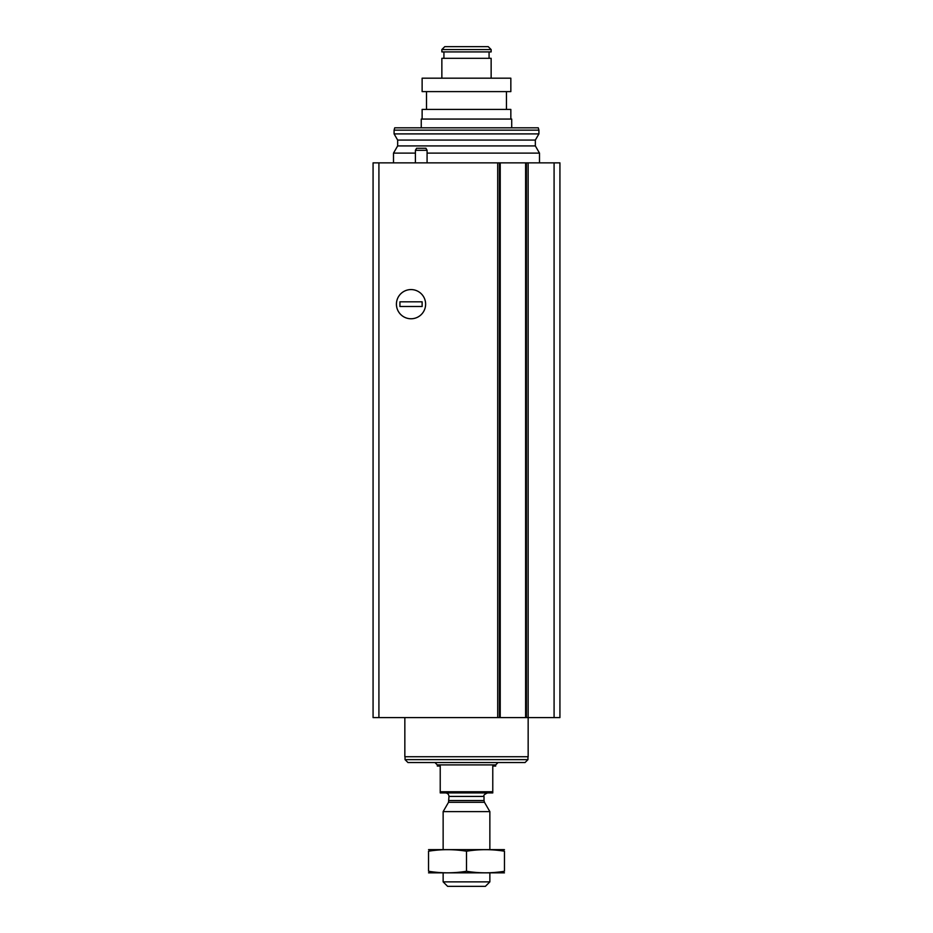 <?xml version="1.0" encoding="UTF-8"?>
<svg xmlns="http://www.w3.org/2000/svg" width="933" height="933" viewBox="0 0 933 933"><rect width="100%" height="100%" fill="white"/><g stroke="black" fill="none" stroke-linecap="round" stroke-linejoin="round"><path stroke-width="1.4" d="M500.228 162.855L373.072 162.855L373.072 717.594L526.422 717.594L526.422 162.855L526.399 717.594L559.928 717.594L559.928 162.855L500.228 162.855L500.228 717.594M411.021 289.568A14.601 14.601 0 0 1 423.664 311.47A14.601 14.601 0 0 1 398.379 311.47A14.601 14.601 0 0 1 411.021 289.568M499.423 717.594L499.423 162.855L499.447 717.594M393.504 162.855L393.504 153.117L415.407 153.117M427.081 153.117L539.496 153.117L539.496 162.855M397.656 140.078L535.344 140.078L538.912 133.897L394.088 133.897L397.656 140.078L397.656 145.921L393.504 153.117M394.088 133.897L394.088 130.154L538.912 130.154L538.912 133.897M394.088 130.154L394.717 127.821L538.283 127.821L538.912 130.154M415.407 150.295L427.081 150.295L425.903 148.254L416.584 148.254L415.407 150.295L415.407 162.855M427.081 150.295L427.081 162.855M492.776 791.755L440.224 791.755L440.224 792.922L492.776 792.922L492.776 766.063L495.691 766.063L495.691 764.897L498.035 762.553M440.224 791.755L440.224 766.063L437.309 766.063L437.309 764.897L495.691 764.897M489.86 881.872L443.14 881.872L447.618 886.35L485.382 886.35L489.86 881.872L489.86 872.915M443.14 849.566L443.14 811.605L489.86 811.605L489.86 849.566M443.14 881.872L443.14 872.915M445.473 792.922C447.607 793.132 448.773 794.298 448.983 796.42L448.516 802.31L443.14 811.605M434.965 762.553L437.309 764.897M527.961 759.637L405.039 759.637L407.966 762.553L525.034 762.553L527.961 759.637L527.961 756.721M405.039 759.637L405.039 756.721M404.84 717.594L404.84 756.721L528.16 756.721L528.148 162.855M504.461 849.636L428.539 849.636M504.461 851.211C504.461 849.147 504.461 849.147 504.461 851.211L504.461 871.27C504.461 873.335 504.461 873.335 504.461 871.27C491.808 873.335 479.154 873.335 466.5 871.27C453.846 873.335 441.192 873.335 428.539 871.27C428.539 873.335 428.539 873.335 428.539 871.27L428.539 851.211C428.539 849.147 428.539 849.147 428.539 851.211C441.192 849.147 453.846 849.147 466.5 851.211C479.154 849.147 491.808 849.147 504.461 851.211M466.5 851.211L466.5 871.27M504.461 872.845L428.539 872.845M396.432 304.17A14.601 14.601 0 0 0 418.322 316.812A14.601 14.601 0 0 0 418.322 291.528A14.601 14.601 0 0 0 396.432 304.17M422.124 306.502L422.124 301.826L399.93 301.826L399.93 306.502L422.124 306.502M421.25 127.821L421.25 119.062L511.716 119.062L511.716 127.821M491.143 78.185L491.143 58.324L441.857 58.324L441.857 78.185M491.143 49.566L488.227 46.65L444.773 46.65L441.857 49.566L441.857 51.91L491.143 51.91L491.143 49.566L441.857 49.566M443.921 58.324L443.921 51.91M489.079 58.324L489.079 51.91M510.841 109.418L510.841 119.062L510.841 109.418L422.124 109.418L422.124 119.062M506.456 91.609L506.456 109.418M510.841 91.609L422.124 91.609L422.124 78.185L510.841 78.185L510.841 91.609L510.841 78.185M378.915 162.855L378.915 717.594M497.697 162.855L497.697 717.594M554.085 162.855L554.085 717.594M525.617 162.855L525.617 717.594M397.656 145.921L535.344 145.921L539.496 153.117M448.516 802.31L484.484 802.31L489.86 811.605M448.983 800.549L484.017 800.549L484.484 802.31M448.983 796.42L484.017 796.42C483.259 795.452 484.425 794.275 487.527 792.922M535.344 140.078L535.344 145.921M484.017 800.549L484.017 796.42M426.498 91.609L426.498 109.418"/></g></svg>
